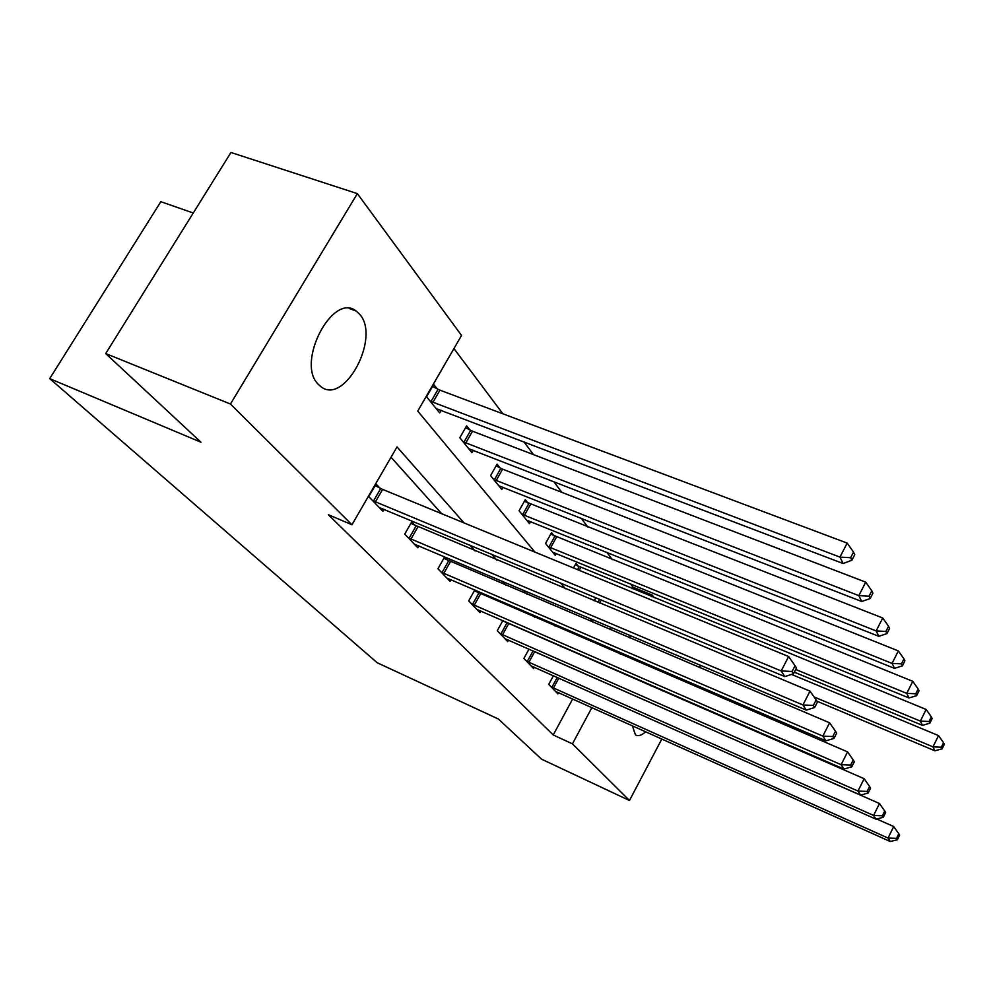 <?xml version="1.0" encoding="UTF-8"?>
<svg xmlns="http://www.w3.org/2000/svg" width="994" height="994" viewBox="0 0 994 994"><rect width="100%" height="100%" fill="white"/><g stroke="black" fill="none" stroke-linecap="round" stroke-linejoin="round"><path stroke-width="1.49" d="M645.702 731.746C641.54 735.461 638.123 736.504 635.464 734.864L632.321 725.732M650.933 685.86L651.629 685.351M318.229 384.305C295.752 362.76 332.704 291.838 356.175 311.035L359.741 314.365C380.677 337.314 344.819 405.179 321.161 386.877L318.229 384.305M193.258 213.002L160.829 201.683L49.7 378.627L377.186 662.737L498.392 719.022L541.519 759.155L629.475 800.505L572.445 743.847L591.902 707.591M49.7 378.627L200.987 442.231L105.699 353.566L230.956 152.48L357.355 193.619L461.539 335.45L417.741 411.106L534.934 552.092M632.159 588.721L632.992 587.193L630.519 583.9M612.354 559.684L606.812 552.304M588.013 527.255L581.291 518.296M561.809 492.328L553.733 481.568M533.517 454.631L523.888 441.796M502.877 413.802L453.935 348.583M632.992 587.193L652.288 595.108L654.263 597.804M610.117 629.587L611.26 627.45M437.236 388.902L433.695 384.454L426.575 396.755L439.683 412.92L441.199 410.273M469.889 429.98L466.621 425.867L459.824 437.745L471.939 452.668L473.306 450.257M500.094 467.963L497.062 464.148L490.576 475.641L501.784 489.458L503.026 487.246M528.1 503.188L525.292 499.647L519.067 510.767L529.491 523.614L530.622 521.577M554.155 535.952L551.533 532.66L545.569 543.432L555.273 555.385L556.305 553.509M573.501 567.972L575.998 563.424L578.433 566.493M594.163 600.786L595.841 597.717M464.049 522.919L397.016 446.915L351.951 524.757L328.306 514.681L553.236 734.976L572.668 698.956M561.051 646.709L559.883 645.417M534.536 617.175L532.212 614.578M505.983 585.354L502.305 581.266M475.12 550.974L469.889 545.134M441.684 513.712L391.027 457.265M379.907 488.079L376.08 483.991L368.774 496.615L382.951 511.401L384.144 509.338M415.231 525.714L411.69 521.949L404.732 534.126L417.815 547.769L418.884 545.892M447.859 560.492L444.591 557.013L437.944 568.767L450.046 581.403L451.015 579.676M474.821 589.914L468.708 600.861L479.94 612.59L480.823 610.999M478.089 592.722L475.877 590.361M502.865 620.591L497.273 630.681L507.735 641.59L508.543 640.124M506.194 622.679L505.188 621.61M528.994 649.119L523.888 658.438L533.641 668.614L534.387 667.26M553.434 675.734L548.738 684.357L557.858 693.874L558.541 692.619M105.699 353.566L230.446 404.024L357.355 193.619M700.608 665.334L699.453 667.521M691.315 682.977L690.606 684.332M682.903 698.968L682.555 699.627M661.842 738.989L629.475 800.505M553.236 734.976L572.445 743.847M351.951 524.757L230.446 404.024M662.414 690.047L662.526 690.905M580.856 655.332L579.726 654.052M554.938 625.947L552.664 623.375M526.994 594.275L523.403 590.212M496.801 560.044L491.67 554.23M620.567 654.201L621.275 652.872M629.388 637.763L630.531 635.626M651.455 596.649L652.288 595.108M560.641 583.018L565.412 588.759M590.125 618.492L593.468 622.505M617.274 651.145L619.374 653.679M372.638 500.653L781.197 670.95L784.813 676.603L379.174 507.462M375.148 485.594L382.628 489.396L788.627 656.537L781.197 670.95L792.081 671.472L793.51 673.746L796.467 667.993L795.051 665.707L792.081 671.472M795.051 665.707L788.627 656.537M784.813 676.603L793.51 673.746M436.18 408.609L843.086 563.511L839.942 557.1L847.174 543.084L439.944 390.17L432.527 386.48M850.64 557.696L851.87 560.268L854.753 554.677L853.523 552.092L850.64 557.696L839.942 557.1L430.153 401.166M851.87 560.268L843.086 563.511M847.174 543.084L853.523 552.092M408.298 537.853L802.941 704.957L806.258 710.126L414.324 544.128M410.845 523.428L810.011 691.128L802.941 704.957L813.341 705.442L814.633 707.517L817.453 702L816.161 699.913L813.341 705.442M816.161 699.913L810.011 691.128M806.258 710.126L814.633 707.517M441.249 572.221L822.846 736.094L825.877 740.828L446.815 578.036M443.821 558.379L829.592 722.8L822.846 736.094L832.786 736.529L833.978 738.43L836.662 733.125L835.482 731.211L832.786 736.529M835.482 731.211L829.592 722.8M825.877 740.828L833.978 738.43M468.708 448.692L861.711 601.494L858.841 595.63L865.724 582.161L472.498 431.21L465.552 427.731M869.054 596.176L870.185 598.537L872.918 593.157L871.8 590.796L869.054 596.176L858.841 595.63L463.129 441.821M870.185 598.537L861.711 601.494M865.724 582.161L871.8 590.796M498.789 485.768L878.795 636.322L876.149 630.929L882.722 617.982L502.616 469.156L496.081 465.875M885.927 631.438L886.959 633.6L889.58 628.432L888.549 626.257L885.927 631.438L876.149 630.929L493.633 479.406M886.959 633.6L878.795 636.322M882.722 617.982L888.549 626.257M471.765 604.054L841.135 764.684L843.931 769.058L476.934 609.459M474.349 590.759L847.571 751.886L841.135 764.684L850.653 765.094L851.759 766.846L854.318 761.739L853.225 759.975L850.653 765.094M853.225 759.975L847.571 751.886M843.931 769.058L851.759 766.846M500.131 633.65L857.996 791.05L860.568 795.088L504.94 638.67M502.716 620.84L864.146 778.712L857.996 791.05L867.128 791.423L868.147 793.05L870.595 788.118L869.588 786.49L867.128 791.423M869.588 786.49L864.146 778.712M860.568 795.088L868.147 793.05M526.547 661.209L873.577 815.44L875.975 819.168L531.044 665.893M532.734 650.772L879.491 803.525L873.577 815.44L882.374 815.788L883.306 817.279L885.654 812.533L884.722 811.017L882.374 815.788M884.722 811.017L879.491 803.525M875.975 819.168L883.306 817.279M526.708 520.185L894.501 668.366L892.065 663.408L898.352 650.921L524.385 501.262M901.446 663.868L902.403 665.868L904.9 660.873L903.956 658.873L901.446 663.868L892.065 663.408L521.912 514.271M902.403 665.868L894.501 668.366M898.352 650.921L903.956 658.873M552.676 552.192L909.013 697.962L906.764 693.377L912.778 681.325L550.701 534.151M915.772 693.8L916.642 695.638L919.04 690.83L918.17 688.979L915.772 693.8L906.764 693.377L548.216 546.688M916.642 695.638L909.013 697.962M912.778 681.325L918.17 688.979M794.318 672.168L922.444 725.359L920.357 721.11L926.135 709.467L575.228 564.816M929.03 721.507L929.837 723.21L932.136 718.563L931.328 716.848L929.03 721.507L920.357 721.11L795.709 669.459M929.837 723.21L922.444 725.359M926.135 709.467L931.328 716.848M816.969 701.217L934.932 750.818L932.981 746.854L938.535 735.597L791.497 674.404M941.33 747.227L942.088 748.817L944.3 744.32L943.542 742.717L941.33 747.227L932.981 746.854L814.098 696.968M942.088 748.817L934.932 750.818M938.535 735.597L943.542 742.717M551.223 686.953L888.04 838.054L890.264 841.52L555.422 691.339M876.708 818.981L893.718 826.536L888.04 838.054L896.501 838.377L897.371 839.768L899.632 835.171L898.762 833.767L896.501 838.377M898.762 833.767L893.718 826.536M890.264 841.52L897.371 839.768M373.458 501.075L380.727 488.501M375.359 501.97L382.628 489.396M439.944 390.17L432.85 402.446M438.043 389.325L430.961 401.588M409.093 538.263L416.014 526.137M410.92 539.133L417.853 527.006M442.007 572.619L448.617 560.902M443.771 573.463L450.394 561.747M472.498 431.21L465.739 443.063M470.671 430.377L463.912 442.218M502.616 469.156L496.155 480.611M500.839 468.348L494.378 479.804M472.498 604.451L478.822 593.107M474.213 605.271L480.549 593.94M500.839 634.023L506.903 623.052M502.504 634.831L508.568 623.847M527.23 661.569L533.057 650.933M528.845 662.364L534.673 651.716M530.535 504.356L524.347 515.439M528.82 503.56L522.633 514.643M556.516 537.083L550.577 547.831M554.851 536.313L548.912 547.048M580.732 567.599L579.229 570.332M579.117 566.841L577.576 569.649M601.258 599.978L599.593 603.06M599.668 599.307L597.99 602.389M551.881 687.301L557.249 677.423M553.447 688.072L558.839 678.132M356.175 311.035L349.205 308.513"/></g></svg>
